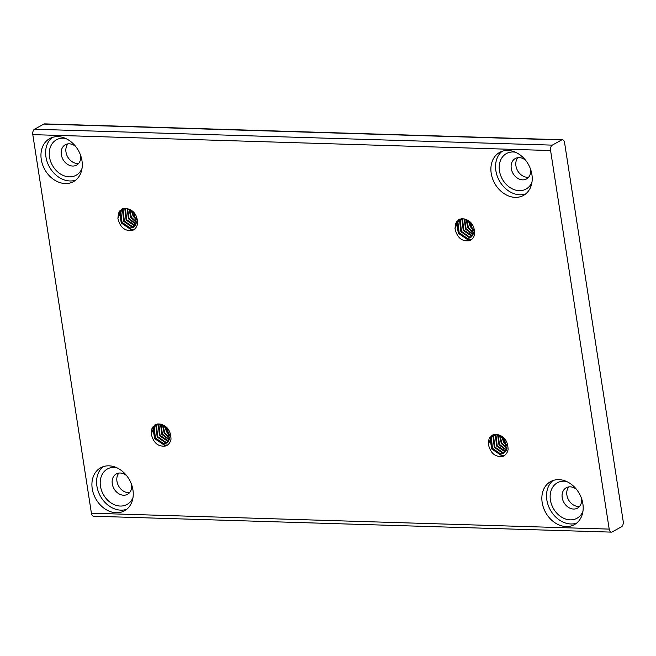 <?xml version="1.0" encoding="UTF-8"?>
<svg xmlns="http://www.w3.org/2000/svg" width="656" height="656" viewBox="0 0 656 656"><rect width="100%" height="100%" fill="white"/><g stroke="black" fill="none" stroke-linecap="round" stroke-linejoin="round"><path stroke-width="0.98" d="M531.975 182.188A20.279 15.933 61.1 0 1 519.216 190.666A20.279 15.933 61.1 0 1 499.446 170.814A20.279 15.933 61.1 0 1 513.23 151.987A20.279 15.933 61.1 0 1 515.411 152.217M525.645 160.31A11.644 9.151 -118.9 0 0 519.175 157.637A11.644 9.151 -118.9 0 0 515.263 158.555A11.644 9.151 -118.9 0 0 511.852 170.863A11.644 9.151 -118.9 0 0 522.619 179.859A11.644 9.151 -118.9 0 0 526.53 178.94A11.644 9.151 -118.9 0 0 530.565 169.215M582.938 511.377A20.279 15.933 61.1 0 1 570.179 519.855A20.279 15.933 61.1 0 1 550.4 500.003A20.279 15.933 61.1 0 1 564.193 481.176A20.279 15.933 61.1 0 1 566.374 481.406M576.608 489.507A11.644 9.151 -118.9 0 0 570.138 486.826A11.644 9.151 -118.9 0 0 566.226 487.744A11.644 9.151 -118.9 0 0 562.815 500.052A11.644 9.151 -118.9 0 0 573.574 509.048A11.644 9.151 -118.9 0 0 577.493 508.129A11.644 9.151 -118.9 0 0 581.528 498.404M133.004 497.568A20.279 15.933 61.1 0 1 120.245 506.047A20.279 15.933 61.1 0 1 100.466 486.186A20.279 15.933 61.1 0 1 114.259 467.367A20.279 15.933 61.1 0 1 116.44 467.589M126.665 475.69A11.644 9.151 -118.9 0 0 120.204 473.017A11.644 9.151 -118.9 0 0 116.284 473.927A11.644 9.151 -118.9 0 0 112.881 486.244A11.644 9.151 -118.9 0 0 123.64 495.231A11.644 9.151 -118.9 0 0 127.551 494.321A11.644 9.151 -118.9 0 0 131.585 484.595M82.041 168.371A20.279 15.933 61.1 0 1 69.282 176.858A20.279 15.933 61.1 0 1 49.503 156.997A20.279 15.933 61.1 0 1 63.296 138.178A20.279 15.933 61.1 0 1 65.477 138.4M75.702 146.501A11.644 9.151 -118.9 0 0 69.241 143.82A11.644 9.151 -118.9 0 0 65.321 144.738A11.644 9.151 -118.9 0 0 61.918 157.046A11.644 9.151 -118.9 0 0 72.677 166.042A11.644 9.151 -118.9 0 0 76.588 165.132A11.644 9.151 -118.9 0 0 80.622 155.398M108.945 465.834A24.592 19.327 -118.9 0 0 100.688 467.761A24.592 19.327 -118.9 0 0 93.496 493.755A24.592 19.327 -118.9 0 0 116.21 512.738A24.592 19.327 -118.9 0 0 124.476 510.811A24.592 19.327 -118.9 0 0 131.667 484.817A24.592 19.327 -118.9 0 0 108.945 465.834M103.14 466.678A24.592 19.327 -118.9 0 0 98.761 492.754A24.592 19.327 -118.9 0 0 120.884 510.163A24.592 19.327 -118.9 0 0 126.69 509.31M558.887 479.643A24.592 19.327 -118.9 0 0 550.622 481.578A24.592 19.327 -118.9 0 0 543.43 507.564A24.592 19.327 -118.9 0 0 566.144 526.555A24.592 19.327 -118.9 0 0 574.41 524.62A24.592 19.327 -118.9 0 0 581.601 498.634A24.592 19.327 -118.9 0 0 558.887 479.643M553.074 480.495A24.592 19.327 -118.9 0 0 548.695 506.571A24.592 19.327 -118.9 0 0 570.818 523.972A24.592 19.327 -118.9 0 0 576.632 523.127M507.924 150.454A24.592 19.327 -118.9 0 0 499.667 152.389A24.592 19.327 -118.9 0 0 492.467 178.375A24.592 19.327 -118.9 0 0 515.19 197.366A24.592 19.327 -118.9 0 0 523.447 195.431A24.592 19.327 -118.9 0 0 530.638 169.445A24.592 19.327 -118.9 0 0 507.924 150.454M502.111 151.298A24.592 19.327 -118.9 0 0 497.732 177.374A24.592 19.327 -118.9 0 0 519.855 194.783A24.592 19.327 -118.9 0 0 525.669 193.93M57.99 136.637A24.592 19.327 -118.9 0 0 49.725 138.572A24.592 19.327 -118.9 0 0 42.533 164.558A24.592 19.327 -118.9 0 0 65.247 183.549A24.592 19.327 -118.9 0 0 73.513 181.614A24.592 19.327 -118.9 0 0 80.704 155.628A24.592 19.327 -118.9 0 0 57.99 136.637M52.177 137.489A24.592 19.327 -118.9 0 0 47.798 163.565A24.592 19.327 -118.9 0 0 69.921 180.966A24.592 19.327 -118.9 0 0 75.735 180.121M136.399 222.523L130.79 217.497L129.027 209.19M136.481 221.982L131.372 217.177L129.544 209.436M135.858 224.303L128.453 218.784L127.149 208.567M136.022 223.909L129.043 218.464L127.592 208.674M135.087 225.672L134.259 225.672L126.124 220.08L124.919 209.576L125.501 208.337M135.3 225.361L126.706 219.752L125.501 209.256L125.895 208.37M134.144 226.722L131.922 226.968L123.787 221.367L122.582 210.863L124.041 208.387M134.398 226.484L132.512 226.64L124.369 221.047L123.164 210.543L124.394 208.346M125.239 208.329C133.258 209.395 137.391 214.487 137.621 223.614C136.948 226.763 135.349 228.985 132.832 230.281C125.058 231.543 120.081 227.558 117.9 218.341L121.614 209.174L126.977 208.526L134.152 213.495L136.136 223.565L133.053 227.493L129.593 228.255L121.45 222.655L120.245 212.159L122.729 208.682M133.34 227.329L130.175 227.935L122.032 222.335L120.835 211.831L123.041 208.592M117.9 218.341L118.498 213.126L121.819 209.059M169.781 438.142L164.172 433.116L162.409 424.809M169.863 437.601L164.754 432.796L162.926 425.055M169.24 439.93L161.835 434.411L160.531 424.186M169.396 439.528L162.417 434.083L160.974 424.301M168.469 441.291L167.641 441.291L159.498 435.699L158.301 425.195L158.883 423.956M168.682 440.98L160.089 435.379L158.883 424.875L159.277 423.989M167.526 442.341L165.304 442.587L157.169 436.986L155.964 426.482L157.424 424.006M167.78 442.103L165.886 442.259L157.752 436.666L156.546 426.162L157.776 423.965M158.621 423.948C166.64 425.014 170.773 430.106 171.003 439.233C170.33 442.382 168.731 444.604 166.206 445.9C158.44 447.162 153.463 443.177 151.282 433.96L154.996 424.793L160.359 424.145L167.534 429.114L169.519 439.184L166.435 443.112L162.967 443.874L154.832 438.282L153.627 427.778L156.103 424.309M166.722 442.948L163.557 443.554L155.415 437.954L154.209 427.45L156.423 424.211M151.282 433.96L151.88 428.745L155.201 424.686M473.493 232.872L467.884 227.845L466.121 219.539M473.575 232.331L468.474 227.525L466.637 219.785M472.951 234.659L465.555 229.133L464.243 218.915M473.115 234.258L466.137 228.813L464.694 219.022M472.189 236.021L471.352 236.021L463.218 230.428L462.013 219.924L462.603 218.686M472.394 235.709L463.8 230.1L462.595 219.604L462.988 218.719M471.246 237.07L469.024 237.316L460.881 231.716L459.676 221.211L461.143 218.735M471.492 236.832L469.606 236.988L461.463 231.396L460.266 220.892L461.488 218.694M462.332 218.678C470.36 219.744 474.485 224.836 474.723 233.962C474.05 237.111 472.451 239.333 469.926 240.629C462.152 241.892 457.183 237.907 455.002 228.69L458.708 219.522L464.071 218.874L471.254 223.844L473.23 233.913L470.147 237.841L466.687 238.604L458.544 233.011L457.347 222.507L459.823 219.03M470.434 237.677L467.269 238.284L459.134 232.683L457.929 222.179L460.135 218.94M455.002 228.69L455.592 223.475L458.921 219.416M506.875 448.491L501.266 443.464L499.503 435.158M506.957 447.95L501.848 443.144L500.02 435.404M506.334 450.278L498.929 444.76L497.625 434.534M506.498 449.877L499.519 444.432L498.068 434.649M505.563 451.64L504.735 451.64L496.6 446.047L495.395 435.543L495.977 434.305M505.776 451.328L497.182 445.727L495.977 435.223L496.371 434.338M504.62 452.689L502.398 452.935L494.263 447.335L493.058 436.839L494.517 434.354M504.874 452.451L502.988 452.607L494.845 447.015L493.64 436.511L494.87 434.313M495.715 434.297C503.734 435.363 507.867 440.455 508.097 449.581C507.424 452.73 505.825 454.952 503.3 456.248C495.534 457.511 490.557 453.526 488.376 444.309L492.09 435.141L497.453 434.493L504.628 439.463L506.612 449.532L503.529 453.46L500.069 454.223L491.926 448.63L490.721 438.126L493.205 434.657M503.816 453.296L500.651 453.903L492.508 448.302L491.311 437.806L493.517 434.559M488.376 444.309L488.974 439.094L492.295 435.035M78.679 163.393A11.644 9.151 61.1 0 1 77.351 163.467A11.644 9.151 61.1 0 1 67.24 156.054A11.644 9.151 61.1 0 1 67.904 143.894M528.621 177.21A11.644 9.151 61.1 0 1 527.285 177.276A11.644 9.151 61.1 0 1 517.182 169.863A11.644 9.151 61.1 0 1 517.838 157.702M579.584 506.399A11.644 9.151 61.1 0 1 578.248 506.465A11.644 9.151 61.1 0 1 568.137 499.06A11.644 9.151 61.1 0 1 568.801 486.891M129.642 492.582A11.644 9.151 61.1 0 1 128.305 492.656A11.644 9.151 61.1 0 1 118.203 485.243A11.644 9.151 61.1 0 1 118.867 473.083M507.006 445.973L503.603 442.177L501.766 436.486M506.916 445.121L504.185 441.857L502.455 437.035M473.632 230.354L470.221 226.558L468.384 220.867M473.534 229.493L470.803 226.23L469.073 221.416M169.912 435.625L166.509 431.828L164.672 426.138M169.822 434.764L167.091 431.5L165.353 426.687M136.53 220.006L133.127 216.209L131.29 210.519M136.44 219.145L133.709 215.881L131.979 211.068M550.581 150.536L609.194 529.105A4.313 2.419 91.8 0 0 611.392 532.123A4.313 2.419 91.8 0 0 612.163 531.926L621.503 526.768A4.313 2.419 91.8 0 0 623.2 521.364L564.595 142.795A4.313 2.419 91.8 0 0 562.389 139.769A4.313 2.419 91.8 0 0 561.626 139.966L552.286 145.132A4.313 2.419 91.8 0 0 550.581 150.536L32.8 134.636L91.405 513.205L609.194 529.105M32.8 134.636A4.313 2.419 -88.2 0 1 34.497 129.232L43.837 124.074A4.313 2.419 -88.2 0 1 44.608 123.877L562.389 139.769M611.392 532.123L93.611 516.231A4.313 2.419 -88.2 0 1 91.405 513.205M134.3 229.338L131.249 229.756L121.262 222.999L119.335 211.478M133.316 230.018L132.496 230.387M134.439 229.231L131.536 229.592L121.557 222.835L119.736 210.912M167.682 444.965L164.631 445.375L154.644 438.618L152.717 427.097M166.69 445.637L165.878 446.006M167.821 444.85L164.918 445.211L154.939 438.454L153.119 426.531M471.402 239.694L468.343 240.104L458.355 233.347L456.428 221.826M470.409 240.367L469.589 240.736M471.533 239.579L468.638 239.94L458.651 233.183L456.83 221.261M504.776 455.313L501.725 455.723L491.738 448.966L489.811 437.445M503.792 455.986L502.972 456.355M504.915 455.198L502.012 455.567L492.033 448.802L490.212 436.88M34.497 129.232L552.286 145.132M561.626 139.966L43.837 124.074"/></g></svg>
